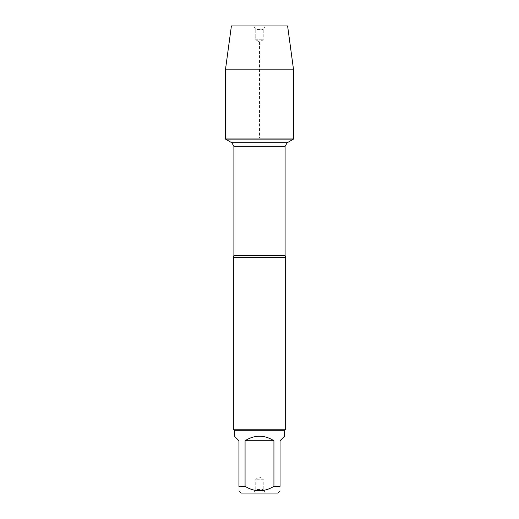 <?xml version="1.0" encoding="UTF-8"?>
<svg xmlns="http://www.w3.org/2000/svg" width="519" height="519" viewBox="0 0 519 519"><rect width="100%" height="100%" fill="white"/><g stroke="black" fill="none" stroke-linecap="round" stroke-linejoin="round"><path stroke-width="0.39" stroke-dasharray="2.6 1.95" d="M293.469 139.131L225.531 139.131M225.531 138.054L293.469 138.054L225.531 138.054L259.5 138.054L259.5 41.935L255.763 39.775L255.763 29.512L253.707 25.95L265.293 25.95L253.707 25.95L255.763 29.512L263.237 29.512L255.763 29.512L255.763 39.775L263.237 39.775L255.763 39.775L259.5 41.935L263.237 39.775L263.237 29.512L265.293 25.95M233.342 257.632L285.658 257.632M285.658 429.226L233.342 429.226M265.293 493.05L263.237 489.488L263.237 479.225L255.763 479.225L263.237 479.225L259.5 477.065L255.763 479.225L255.763 489.488L263.237 489.488L255.763 489.488L253.707 493.05L265.293 493.05L253.707 493.05M241.114 493.05L277.886 493.05M234.387 436.174L238.948 440.735L238.948 486.322C238.948 492.213 238.948 492.213 238.948 486.322L245.072 486.322C254.693 492.213 264.307 492.213 273.928 486.322L280.052 486.322C280.052 492.213 280.052 492.213 280.052 486.322L280.052 440.735L284.613 436.174M245.072 440.735C254.693 434.708 264.307 434.708 273.928 440.735L245.072 440.735L245.072 486.322M273.928 440.735L273.928 486.322M284.613 430.27L234.387 430.27M293.469 69.15L225.531 69.15M287.604 25.95L231.396 25.95M285.1 255.458L233.9 255.458M233.9 146.339L285.1 146.339"/><path stroke-width="0.78" d="M225.531 139.131L293.469 139.131L293.469 138.054L225.531 138.054L225.531 139.131L231.85 142.777L233.9 146.339L233.9 255.458L233.342 257.632L233.342 429.226L285.658 429.226L285.658 257.632L233.342 257.632M280.052 490.883L277.886 493.05L241.114 493.05L238.948 490.883M273.928 440.735C264.307 434.708 254.693 434.708 245.072 440.735L273.928 440.735L273.928 486.322C264.307 492.213 254.693 492.213 245.072 486.322L238.948 486.322C238.948 492.213 238.948 492.213 238.948 486.322L238.948 440.735L234.387 436.174L234.387 430.27L284.613 430.27L284.613 436.174L280.052 440.735L280.052 486.322C280.052 492.213 280.052 492.213 280.052 486.322L273.928 486.322M245.072 440.735L245.072 486.322M234.387 430.27L233.342 429.226M225.531 138.054L293.469 138.054L293.469 69.15L225.531 69.15L225.531 138.054L225.531 69.15L231.396 25.95L253.707 25.95M225.531 69.15L231.396 25.95L287.604 25.95L293.469 69.15M233.9 255.458L285.1 255.458L285.658 257.632M285.1 255.458L285.1 146.339L233.9 146.339M231.85 142.777L287.15 142.777L231.85 142.777M285.1 146.339L287.15 142.777L293.469 139.131M284.613 430.27L285.658 429.226"/></g></svg>
